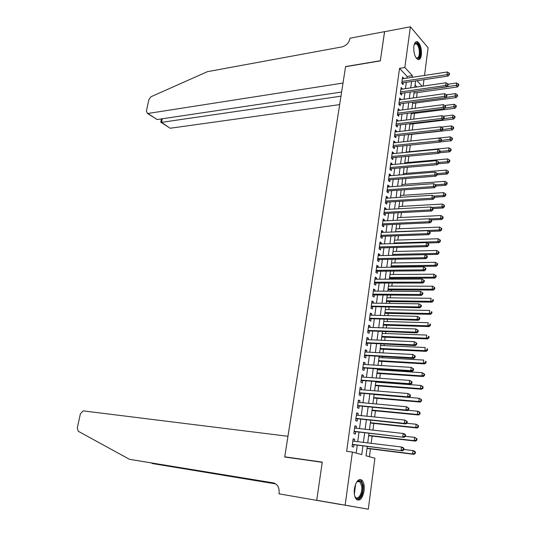 <?xml version="1.0" encoding="UTF-8"?>
<svg xmlns="http://www.w3.org/2000/svg" width="536" height="536" viewBox="0 0 536 536"><rect width="100%" height="100%" fill="white"/><g stroke="black" fill="none" stroke-linecap="round" stroke-linejoin="round"><path stroke-width="0.8" d="M354.41 488.812C356.031 481.134 358.564 478.273 362.008 480.229C363.904 482.4 364.594 485.924 364.085 490.815C362.497 498.534 359.951 501.401 356.44 499.418C354.564 497.227 353.887 493.696 354.41 488.812M413.866 46.257C414.462 42.692 415.661 41.185 417.464 41.734C420.432 44.053 421.745 48.448 421.397 54.92C420.807 58.531 419.594 60.045 417.758 59.476C414.81 57.144 413.511 52.742 413.866 46.257M316.722 500.343L322.23 462.313L284.723 457.014L287.959 436.284L83.241 410.877L80.4 413.725L77.298 427.976L78.269 431.266L129.478 459.312L273.246 482.876C277.554 484.129 279.504 487.546 279.095 493.133L278.988 493.844L340.568 504.49L316.736 500.276L322.257 462.119L284.757 456.826L345.559 66.725L380.326 60.876L384.547 31.704L410.382 26.8L428.103 47.751L424.519 75.442M423.969 79.676L423.139 86.088M369.425 456.726L370.456 448.86M371.187 443.319L372.138 436.083M372.922 430.107L373.8 423.407M374.637 416.995L375.448 410.817M376.346 403.983L377.089 398.322M378.041 391.072L378.718 385.92M379.187 382.342L379.24 381.967M379.723 378.262L380.332 373.605M380.808 370.008L380.902 369.271M381.391 365.545L381.94 361.385M382.416 357.76L382.557 356.675M383.046 352.923L383.528 349.251M384.011 345.599L384.198 344.179M384.694 340.4L385.109 337.204M385.592 333.533L385.826 331.771M386.322 327.965L386.684 325.245M387.166 321.553L387.441 319.449M387.943 315.624L388.238 313.372M388.727 309.661L389.042 307.229M389.551 303.376L389.786 301.58M390.275 297.849L390.637 295.095M391.146 291.222L391.32 289.882M391.816 286.124L392.218 283.048M392.727 279.156L392.848 278.258M393.344 274.486L393.786 271.089M394.302 267.176L394.362 266.72M394.858 262.928L395.347 259.223M396.365 251.451L396.895 247.438M397.859 240.054L398.429 235.74M399.347 228.738L399.95 224.128M400.821 217.502L401.464 212.598M402.288 206.34L402.965 201.147M403.742 195.265L404.459 189.784M405.183 184.257L405.94 178.501M406.616 173.329L407.407 167.299M408.043 162.482L408.868 156.17M409.457 151.701L410.321 145.122M410.857 140.995L411.728 134.369M412.305 130.014L413.115 123.823M413.732 119.106L414.489 113.351M415.152 108.272L415.856 102.952M416.566 97.519L417.209 92.614M367.247 446.461L366.014 455.788L374.912 458.226L368.312 509.2L345.144 505.16L352.393 452.049L361.753 454.622L362.912 445.918M340.574 504.43L368.312 509.2M354.417 441.275L354.691 439.265L353.137 438.796L352.065 446.649L353.626 447.091L353.934 444.806M356.192 428.244L356.453 426.294L354.912 425.798L353.847 433.584L355.395 434.066L355.71 431.795M357.954 415.306L358.209 413.423L356.675 412.894L355.623 420.619L357.157 421.135L357.465 418.884M359.703 402.462L359.951 400.653L358.43 400.084L357.378 407.755L358.906 408.305L359.214 406.074M361.438 389.719L361.673 387.977L360.165 387.374L359.12 394.992L360.641 395.575L360.942 393.35M363.16 377.069L363.388 375.394L361.887 374.758L360.855 382.315L362.363 382.932L362.664 380.734M364.869 364.52L365.09 362.906L363.602 362.236L362.577 369.74L364.071 370.389L364.366 368.205M366.57 352.058L366.778 350.51L365.297 349.807L364.279 357.257L365.766 357.934L366.061 355.77M368.252 339.69L368.453 338.209L366.986 337.472L365.974 344.862L367.448 345.579L367.743 343.422M369.927 327.416L370.121 325.995L368.661 325.231L367.656 332.568L369.123 333.312L369.411 331.174M371.582 315.235L371.77 313.868L370.322 313.071L369.324 320.354L370.778 321.131L371.073 319.014M373.23 303.135L373.411 301.835L371.971 301.011L370.979 308.24L372.426 309.044L372.714 306.94M374.865 291.128L375.039 289.882L373.605 289.031L372.627 296.207L374.061 297.045L374.349 294.954M376.493 279.209L376.654 278.023L375.233 277.139L374.255 284.261L375.682 285.132L375.971 283.055M378.101 267.377L378.255 266.251L376.848 265.333L375.877 272.409L377.297 273.306L377.579 271.243M379.702 255.632L379.85 254.56L378.45 253.615L377.485 260.637L378.892 261.561L379.173 259.518M381.29 243.967L381.431 242.949L380.037 241.984L379.086 248.952L380.48 249.903L380.761 247.873M382.872 232.39L382.999 231.425L381.619 230.433L380.667 237.348L382.061 238.332L382.336 236.316M384.433 220.892L384.56 219.988L383.186 218.963L382.242 225.83L383.622 226.842L383.897 224.839M385.987 209.476L386.108 208.625L384.741 207.573L383.81 214.393L385.176 215.432L385.451 213.442M387.535 198.139L387.642 197.342L386.288 196.27L385.357 203.044L386.724 204.102L386.992 202.126M389.069 186.89L389.17 186.146L387.823 185.041L386.898 191.767L388.252 192.853L388.52 190.896M390.59 175.714L390.684 175.024L389.344 173.892L388.433 180.572L389.773 181.684L390.041 179.741M392.097 164.619L392.185 163.976L390.858 162.823L389.953 169.456L391.287 170.595L391.548 168.659M393.598 153.604L393.679 153.008L392.359 151.829L391.461 158.415L392.788 159.581L393.049 157.664M395.092 142.663L395.166 142.12L393.853 140.914L392.955 147.454L394.275 148.646L394.536 146.737M396.573 131.796L396.64 131.307L395.334 130.074L394.442 136.573L395.756 137.786L396.01 135.889M398.04 121.009L396.808 119.314L395.923 125.759L397.223 126.999L397.478 125.116M399.501 110.295L398.268 108.62L397.39 115.026L398.683 116.285L398.938 114.423M400.948 99.656L399.715 98.008L398.844 104.366L400.131 105.652L400.385 103.796M402.389 89.09L401.156 87.462L400.292 93.78L401.571 95.086L401.819 93.244M416.921 86.986L415.058 84.99M406.891 78.122L407.119 76.467L399.541 68.34L346.658 451.305L352.393 452.049M356.185 453.094L357.251 445.215M357.726 441.684L359.013 432.17M359.495 428.612L360.768 419.226M361.251 415.635L362.503 406.382M362.993 402.764L364.225 393.632M364.721 389.987L365.941 380.975M366.436 377.304L367.636 368.413M368.138 364.721L369.324 355.951M369.827 352.232L370.999 343.576M371.502 339.831L372.661 331.288M373.17 327.523L374.309 319.101M374.818 315.309L375.944 306.994M376.46 303.182L377.565 294.981M378.088 291.149L379.18 283.055M379.702 279.196L380.781 271.209M381.304 267.337L382.369 259.458M382.898 255.558L383.95 247.786M384.48 243.873L385.518 236.202M386.047 232.262L387.072 224.698M387.608 220.738L388.613 213.274M389.156 209.301L390.148 201.938M390.69 197.938L391.675 190.675M392.218 186.662L393.183 179.493M393.732 175.46L394.684 168.391M395.233 164.344L396.178 157.37M396.727 153.296L397.658 146.422M398.208 142.335L399.126 135.548M399.682 131.447L400.586 124.754M401.142 120.634L402.04 114.027M402.596 109.893L403.474 103.381M404.037 99.234L404.908 92.808M405.471 88.641L406.328 82.303M403.816 78.591L402.59 76.99L401.732 83.261L402.998 84.594L403.253 82.765M284.757 456.826L286.814 457.308M316.736 500.276L345.144 505.16M399.541 68.34L404.834 67.489L410.382 26.8M412.137 77.325L412.358 75.663L404.834 67.489M363.388 442.368L364.661 432.82M365.143 429.236L366.403 419.815M366.879 416.211L368.125 406.911M368.607 403.28L369.833 394.101M370.322 390.442L371.528 381.391M372.024 377.706L373.217 368.775M373.713 365.07L374.892 356.252M375.388 352.521L376.547 343.824M377.049 340.072L378.195 331.489M378.697 327.71L379.83 319.248M380.339 315.443L381.451 307.095M381.967 303.269L383.066 295.028M383.582 291.182L384.667 283.048M385.183 279.182L386.255 271.162M386.771 267.27L387.83 259.357M388.352 255.444L389.391 247.639M389.92 243.706L390.945 236.008M391.474 232.055L392.493 224.457M393.022 220.484L394.02 212.993M394.556 209L395.541 201.603M396.077 197.596L397.049 190.3M397.591 186.273L398.55 179.078M399.092 175.031L400.037 167.929M400.58 163.862L401.518 156.867M402.06 152.78L402.985 145.872M403.534 141.772L404.439 134.965M404.995 130.844L405.886 124.124M406.442 119.99L407.327 113.364M407.883 109.217L408.754 102.678M409.31 98.51L410.174 92.065M410.73 87.884L411.581 81.519M415.594 80.923L414.75 87.301M414.194 91.495L413.336 97.961M412.787 102.135L411.923 108.694M411.367 112.855L410.489 119.501M409.94 123.649L409.048 130.382M408.506 134.516L407.601 141.343L450.267 136.847L451.982 137.886L451.855 138.985L452.324 139.474L452.451 138.375L451.982 137.886M407.058 145.457L406.141 152.385M405.598 156.479L404.673 163.5M404.131 167.58L403.193 174.696M402.65 178.756L401.698 185.972M401.163 190.012L400.198 197.328M399.662 201.355L398.683 208.765M398.154 212.772L397.163 220.289M396.633 224.276L395.622 231.894M395.099 235.86L394.081 243.585M393.558 247.531L392.52 255.357M392.004 259.283L390.952 267.216M390.436 271.122L389.37 279.169M388.861 283.048L387.783 291.202M387.267 295.061L386.175 303.329M385.665 307.168L384.56 315.543M384.057 319.362L382.932 327.851M382.429 331.643L381.29 340.253M380.795 344.018L379.642 352.742M379.146 356.487L377.974 365.331M377.485 369.049L376.299 378.014M375.81 381.712L374.61 390.791M373.706 397.591L418.837 401.498L419.219 398.275L374.121 394.476L372.902 403.668M372.426 407.313L371.187 416.646M370.711 420.264L369.458 429.718M368.982 433.309L367.716 442.897M422.093 86.236L417.008 80.715M407.119 76.467L412.358 75.663M402.375 78.558L403.856 78.33M400.948 88.996L402.429 88.782M399.514 99.508L400.995 99.301M398.067 110.088L399.555 109.893M396.607 120.747L398.101 120.56M395.139 131.474L396.64 131.307M393.665 142.275L395.166 142.12M392.178 153.155L393.679 153.008M390.684 164.11L392.185 163.976M389.176 175.145L390.684 175.024M387.655 186.253L389.17 186.146M386.128 197.442L387.642 197.342M384.587 208.712L386.108 208.625M383.032 220.055L384.56 219.988M381.471 231.485L382.999 231.425M379.897 242.996L381.431 242.949M378.315 254.593L379.85 254.56M376.721 266.271L378.255 266.251M375.113 278.03L376.654 278.023M373.492 289.875L375.039 289.882M371.857 301.808L373.411 301.835M370.215 313.835L371.77 313.868M368.56 325.942L370.121 325.995M366.892 338.142L368.453 338.209M365.217 350.43L366.778 350.51M363.522 362.812L365.09 362.906M361.813 375.287L363.388 375.394M360.098 387.85L361.673 387.977M358.37 400.513L359.951 400.653M356.628 413.269L358.209 413.423M354.865 426.12L356.453 426.294M353.097 439.071L354.691 439.265M401.859 82.316L402.409 82.886L448.197 76.058L447.004 74.665L401.98 81.432M448.92 74.055L449.396 74.618L449.53 73.539L449.054 72.976L448.92 74.055L447.004 74.665L447.332 71.971L402.342 78.819M402.409 82.886L401.745 83.16M448.197 76.058L449.396 74.618M449.054 72.976L447.332 71.971M413.986 93.07L457.496 86.959L456.35 85.626L456.665 82.973L448.089 84.206M414.181 91.589L458.226 85.03L458.682 85.566L458.809 84.507L458.354 83.964L458.226 85.03M456.665 82.973L458.354 83.964M458.682 85.566L457.496 86.959M414.248 44.434C416.753 41.594 418.703 43.644 420.083 50.585C420.251 57.218 418.871 59.583 415.943 57.674L416.392 57.942C418.603 58.23 419.581 55.811 419.326 50.686C418.824 47.001 417.765 44.689 416.157 43.744L414.248 44.434M418.234 59.623C420.15 58.484 420.921 55.463 420.566 50.558C419.943 45.982 418.636 43.114 416.633 41.942L415.956 41.788M356.326 482.581L357.184 481.563C359.864 479.666 361.659 481.134 362.57 485.964C363.937 494.607 357.117 503.378 354.685 495.887M354.926 496.49L355.522 497.267C358.41 500.497 362.705 492.638 361.693 486.152L359.998 481.911C358.979 480.98 357.88 481.033 356.701 482.078L357.184 481.563M357.338 500.061C361.505 498.621 363.455 493.743 363.18 485.422L361.076 480.156L359.864 479.425M384.593 31.691L380.352 60.722L345.579 66.571L343.013 83.053L147.889 113.478L157.189 119.535L341.613 92.038M154.757 117.954L147.48 113.485L146.362 111.213L148.921 99.482L151.052 96.721L207.345 71.69L342.135 46.867C346.263 45.701 348.856 42.994 349.921 38.746L350.001 38.21L384.553 31.651M340.97 96.172L161.524 122.362L169.128 127.588M339.656 104.6L170.488 128.204M147.48 113.485L147.889 113.478M160.78 122.101L161.524 122.362L162.287 118.778M156.74 119.521L157.189 119.535M151.467 463.003L152.532 463.573L275.605 483.8M152.532 463.573L275.779 483.921M129.478 459.312L274.278 483.144M278.988 493.844L340.568 504.49M400.425 92.795L400.982 93.365L446.877 86.866L445.677 85.499L400.546 91.931M447.607 84.882L448.083 85.432L448.217 84.346L447.734 83.797L447.607 84.882L445.677 85.499L446.012 82.779L400.908 89.304M400.982 93.365L400.312 93.633M446.877 86.866L448.083 85.432M447.734 83.797L446.012 82.779M398.985 103.354L399.541 103.91L445.55 97.753L444.344 96.406L399.099 102.51M446.28 95.79L446.756 96.333L446.89 95.241L446.408 94.698L446.28 95.79L444.344 96.406L444.679 93.673L399.461 99.857M399.541 103.91L398.871 104.172M445.55 97.753L446.756 96.333M446.408 94.698L444.679 93.673M397.531 113.98L398.094 114.53L444.217 108.714L443.004 107.394L397.645 113.156M444.94 106.778L445.423 107.307L445.557 106.202L445.074 105.672L444.94 106.778L443.004 107.394L443.339 104.641L398.013 110.49M398.094 114.53L397.424 114.784M444.217 108.714L445.423 107.307M445.074 105.672L443.339 104.641M396.07 124.68L396.633 125.216L442.87 119.756L441.651 118.456L396.178 123.876M443.594 117.84L444.083 118.356L444.217 117.25L443.728 116.727L443.594 117.84L441.651 118.456L441.986 115.682L396.546 121.19M396.633 125.216L395.963 125.478M442.87 119.756L444.083 118.356M443.728 116.727L441.986 115.682M412.62 103.381L456.237 97.586L455.091 96.266L455.406 93.599L446.508 94.812M445.751 97.519L456.974 95.669L457.429 96.199L457.556 95.127L457.101 94.604L456.974 95.669M455.406 93.599L457.101 94.604M457.429 96.199L456.237 97.586M411.253 113.759L454.97 108.279L453.818 106.986L454.133 104.299L444.78 105.498M444.713 108.138L455.707 106.383L456.17 106.905L456.297 105.826L455.835 105.311L455.707 106.383M454.133 104.299L455.835 105.311M456.17 106.905L454.97 108.279M409.866 124.205L453.697 119.046L452.531 117.779L452.853 115.073L442.964 116.265M443.674 118.831L454.428 117.176L454.897 117.686L455.024 116.6L454.562 116.091L454.428 117.176M452.853 115.073L454.562 116.091M454.897 117.686L453.697 119.046M408.479 134.73L452.411 129.886L451.245 128.647L451.567 125.92L441.115 127.106M442.636 129.605L453.148 128.037L453.617 128.54L453.744 127.447L453.275 126.952L453.148 128.037M451.567 125.92L453.275 126.952M453.617 128.54L452.411 129.886M394.597 135.461L395.166 135.983L441.517 130.871L440.284 129.598L394.704 134.677M442.24 128.982L442.729 129.491L442.863 128.372L442.374 127.863L442.24 128.982L440.284 129.598L440.625 126.804L395.072 131.97M395.166 135.983L394.489 136.238M441.517 130.871L442.729 129.491M442.374 127.863L440.625 126.804M440.291 141.919L451.118 140.807L449.945 139.588L450.267 136.847M441.396 140.472L451.855 138.985M452.324 139.474L451.118 140.807M393.116 146.308L393.685 146.824L440.15 142.074L438.917 140.827L393.216 145.544M440.873 140.204L441.369 140.7L441.503 139.581L441.014 139.079L440.873 140.204L438.917 140.827L439.259 138.013L393.592 142.824M393.685 146.824L393.009 147.072M440.15 142.074L441.369 140.7M441.014 139.079L439.259 138.013M439.272 152.8L449.818 151.809L448.632 150.609L448.96 147.849L406.188 152.016M440.063 151.433L448.632 150.609L450.548 150L451.024 150.482L451.158 149.376L450.682 148.894L450.548 150M448.96 147.849L450.682 148.894M451.024 150.482L449.818 151.809M391.622 157.236L392.191 157.745L438.776 153.35L437.53 152.13L391.722 156.492M439.5 151.507L439.996 151.996L440.136 150.864L439.634 150.375L439.5 151.507L437.53 152.13L437.878 149.296L392.097 153.752M392.191 157.745L391.521 157.986M438.776 153.35L439.996 151.996M439.634 150.375L437.878 149.296M438.254 163.768L448.511 162.884L447.312 161.711L447.647 158.931L404.767 162.77M438.723 162.462L447.312 161.711L449.242 161.102L449.717 161.571L449.845 160.458L449.369 159.989L449.242 161.102M447.647 158.931L449.369 159.989M449.717 161.571L448.511 162.884M390.114 168.244L390.69 168.733L437.396 164.713L436.143 163.52L390.215 167.52M438.113 162.89L438.615 163.373L438.756 162.234L438.254 161.751L438.113 162.89L436.143 163.52L436.492 160.666L390.59 164.753M390.69 168.733L390.014 168.974M437.396 164.713L438.615 163.373M438.254 161.751L436.492 160.666M437.222 174.816L447.192 174.032L445.986 172.894L446.321 170.086L403.333 173.597M437.262 173.584L445.986 172.894L447.922 172.277L448.398 172.733L448.532 171.614L448.049 171.151L447.922 172.277M446.321 170.086L448.049 171.151M448.398 172.733L447.192 174.032M388.6 179.326L389.183 179.808L436.002 176.156L434.736 174.991L388.701 178.622M436.719 174.361L437.222 174.83L437.363 173.684L436.86 173.215L436.719 174.361L434.736 174.991L435.091 172.116L389.076 175.835M389.183 179.808L388.506 180.042M436.002 176.156L437.222 174.83M436.86 173.215L435.091 172.116M435.868 185.972L445.858 185.268L444.652 184.15L444.987 181.329L401.893 184.498M435.507 184.806L444.652 184.15L446.589 183.533L447.071 183.982L447.205 182.85L446.723 182.401L446.589 183.533M444.987 181.329L446.723 182.401M447.071 183.982L445.858 185.268M387.079 190.481L387.662 190.957L434.596 187.687L433.323 186.548L387.166 189.804M435.312 185.918L435.822 186.374L435.962 185.215L435.453 184.759L435.312 185.918L433.323 186.548L433.678 183.654L387.555 186.997M387.662 190.957L386.979 191.185M434.596 187.687L435.822 186.374M435.453 184.759L433.678 183.654M434.502 197.208L444.518 196.578L443.305 195.486L443.641 192.645L400.439 195.479M433.591 196.109L443.305 195.486L445.248 194.87L445.738 195.305L445.872 194.173L445.383 193.731L445.248 194.87M443.641 192.645L445.383 193.731M445.738 195.305L444.518 196.578M385.538 201.724L386.128 202.179L433.182 199.298L431.902 198.193L385.632 201.06M433.899 197.556L434.408 197.998L434.549 196.833L434.039 196.384L433.899 197.556L431.902 198.193L432.257 195.272L386.014 198.24M386.128 202.179L385.444 202.407M433.182 199.298L434.408 197.998M434.039 196.384L432.257 195.272M433.128 208.538L432.612 208.102L432.472 209.281L432.988 209.71L433.128 208.538L443.172 207.975L441.945 206.909L442.287 204.049L398.978 206.534M431.627 207.479L441.945 206.909L443.902 206.286L444.391 206.715L444.525 205.569L444.036 205.141L443.902 206.286M442.287 204.049L444.036 205.141M444.391 206.715L443.172 207.975M383.99 213.04L384.587 213.489L431.755 210.996L430.468 209.918L384.078 212.403M432.472 209.281L430.468 209.918L430.83 206.976L384.466 209.563M384.587 213.489L383.903 213.71M431.755 210.996L432.988 209.71M432.612 208.102L430.83 206.976M431.219 219.941L441.811 219.452L440.579 218.413L440.92 215.532L397.504 217.663M429.638 218.929L440.579 218.413L442.542 217.79L443.031 218.206L443.172 217.053L442.676 216.638L442.542 217.79M440.92 215.532L442.676 216.638M443.031 218.206L441.811 219.452M382.436 224.437L383.032 224.879L430.321 222.782L429.021 221.73L382.516 223.827M431.031 221.087L431.554 221.515L431.694 220.33L431.178 219.907L431.031 221.087L429.021 221.73L429.383 218.768L382.912 220.959M383.032 224.879L382.342 225.1M430.321 222.782L431.554 221.515M431.178 219.907L429.383 218.768M429.168 231.438L440.445 231.009L439.205 229.998L439.547 227.096L396.024 228.872M395.655 231.686L439.205 229.998L441.168 229.375L441.664 229.776L441.805 228.617L441.309 228.209L441.168 229.375M439.547 227.096L441.309 228.209M441.664 229.776L440.445 231.009M380.868 235.92L381.465 236.343L428.874 234.654L427.567 233.629L380.949 235.331M429.584 232.986L430.107 233.401L430.254 232.209L429.731 231.793L429.584 232.986L427.567 233.629L427.936 230.648L381.344 232.443M381.465 236.343L380.781 236.564M428.874 234.654L430.107 233.401M429.731 231.793L427.936 230.648M427.078 243.009L439.071 242.654L437.818 241.669L438.167 238.748L394.53 240.162M394.154 242.996L437.818 241.669L439.795 241.039L440.291 241.435L440.431 240.269L439.929 239.873L439.795 241.039M438.167 238.748L439.929 239.873M440.291 241.435L439.071 242.654M379.287 247.485L379.89 247.9L427.42 246.614L426.1 245.622L379.361 246.915M428.13 244.979L428.653 245.374L428.8 244.175L428.277 243.773L428.13 244.979L426.1 245.622L426.468 242.614L379.763 244.014M379.89 247.9L379.2 248.108M427.42 246.614L428.653 245.374M428.277 243.773L426.468 242.614M392.526 255.33L437.678 254.379L436.425 253.428L436.773 250.48L393.029 251.531M392.654 254.386L436.425 253.428L438.401 252.798L438.904 253.18L439.044 252L438.542 251.619L438.401 252.798M436.773 250.48L438.542 251.619M438.904 253.18L437.678 254.379M378.302 259.531L377.692 259.136L378.302 259.531L425.953 258.667L424.626 257.702L377.766 258.587M426.663 257.052L427.185 257.441L427.333 256.228L426.81 255.84L426.663 257.052L424.626 257.702L424.994 254.674L378.168 255.659M378.289 259.531L377.612 259.739M425.953 258.667L427.185 257.441M426.81 255.84L424.994 254.674M391.012 266.76L436.284 266.191L435.018 265.266L435.366 262.298L391.515 262.975M391.133 265.849L435.018 265.266L437.001 264.637L437.51 265.005L437.651 263.819L437.142 263.451L437.001 264.637M435.366 262.298L437.142 263.451M437.51 265.005L436.284 266.191M376.091 270.861L376.701 271.25L424.472 270.807L423.139 269.869L376.158 270.345M425.182 269.219L425.711 269.595L425.859 268.375L425.329 268L425.182 269.219L423.139 269.869L423.514 266.821L376.567 267.397M376.701 271.25L376.011 271.45M424.472 270.807L425.711 269.595M425.329 268L423.514 266.821M389.491 278.271L434.877 278.09L433.597 277.199L433.952 274.211L389.987 274.506M389.605 277.4L433.597 277.199L435.594 276.563L436.103 276.924L436.244 275.725L435.735 275.363L435.594 276.563M433.952 274.211L435.735 275.363M436.103 276.924L434.877 278.09M374.476 282.68L375.093 283.055L422.984 283.035L421.638 282.137L374.543 282.184M423.688 281.48L424.224 281.842L424.371 280.616L423.835 280.248L423.688 281.48L421.638 282.137L422.013 279.062L374.945 279.216M375.093 283.055L374.396 283.256M422.984 283.035L424.224 281.842M423.835 280.248L422.013 279.062M387.957 289.862L433.457 290.077L432.17 289.219L432.532 286.204L388.453 286.117M388.064 289.031L432.17 289.219L434.173 288.576L434.689 288.924L434.83 287.718L434.314 287.37L434.173 288.576M432.532 286.204L434.314 287.37M434.689 288.924L433.457 290.077M372.848 294.579L373.465 294.947L421.484 295.363L420.13 294.492L372.915 294.11M422.187 293.835L420.13 294.492L420.505 291.39L422.877 292.944L422.335 292.596L422.187 293.835L422.723 294.184L422.877 292.944M373.324 291.122L420.505 291.39L422.335 292.596M373.465 294.947L372.775 295.142M421.484 295.363L422.723 294.184M386.416 301.54L432.029 302.157L430.736 301.326L431.091 298.291L386.905 297.815M386.516 300.75L430.736 301.326L432.746 300.683L433.262 301.018L433.403 299.805L432.887 299.47L432.746 300.683M432.887 299.47L433.403 299.805M433.262 301.018L432.029 302.157M371.207 306.572L419.969 307.778L418.609 306.94L371.267 306.123M420.673 306.277L418.609 306.94L418.991 303.818L421.363 305.373L420.82 305.031L420.673 306.277L421.216 306.619L421.363 305.373M371.683 303.115L418.991 303.818L420.82 305.031M371.837 306.92L371.133 307.108M419.969 307.778L421.216 306.619M384.861 313.299L430.589 314.324L429.282 313.52L429.651 310.465L385.351 309.594M384.955 312.548L429.282 313.52L431.306 312.877L431.822 313.198L431.969 311.972L431.447 311.651L431.306 312.877M431.447 311.651L431.969 311.972M431.822 313.198L430.589 314.324M369.559 318.652L418.442 320.287L417.075 319.483L369.612 318.23M419.145 318.82L417.075 319.483L417.457 316.341L419.842 317.888L419.299 317.567L419.145 318.82L419.695 319.148L419.842 317.888M370.028 315.195L417.457 316.341L419.299 317.567M370.188 318.987L369.485 319.175M418.442 320.287L419.695 319.148M383.294 325.138L429.135 326.578L427.829 325.808L428.19 322.726L383.776 321.459M383.387 324.434L427.829 325.808L429.852 325.158L430.375 325.473L430.522 324.24L429.999 323.925L429.852 325.158M429.999 323.925L430.522 324.24M430.375 325.473L429.135 326.578M367.897 330.819L416.908 332.896L415.527 332.126L367.951 330.424M417.611 331.462L415.527 332.126L415.916 328.957L418.315 330.504L417.765 330.189L417.611 331.462L418.16 331.771L418.315 330.504M368.366 327.362L415.916 328.957L417.765 330.189M368.527 331.141L367.823 331.322M416.908 332.896L418.16 331.771M381.712 337.064L427.674 338.926L426.355 338.183L426.723 335.08L382.202 333.405M381.8 336.407L426.355 338.183L428.391 337.539L428.914 337.834L429.061 336.595L428.539 336.293L428.391 337.539M428.539 336.293L429.061 336.595M428.914 337.834L427.674 338.926M366.222 343.073L415.36 345.599L413.973 344.862L366.269 342.705M416.057 344.192L413.973 344.862L414.362 341.666L416.767 343.214L416.217 342.919L416.057 344.192L416.613 344.494L416.767 343.214M366.691 339.623L414.362 341.666L416.217 342.919M366.858 343.382L366.155 343.556M415.36 345.599L416.613 344.494M380.125 349.083L426.2 351.361L424.874 350.658L425.249 347.529L380.607 345.445M380.205 348.467L424.874 350.658L426.917 350.008L427.447 350.289L427.594 349.043L427.065 348.755L426.917 350.008M427.065 348.755L427.594 349.043M427.447 350.289L426.2 351.361M364.534 355.422L413.799 358.403L412.398 357.7L364.581 355.08M414.495 357.03L412.398 357.7L412.794 354.477L415.212 356.025L414.656 355.743L414.495 357.03L415.058 357.311L415.212 356.025M365.003 351.978L412.794 354.477L414.656 355.743M365.177 355.716L364.467 355.891M413.799 358.403L415.058 357.311M378.523 361.184L424.72 363.897L423.38 363.227L423.755 360.071L379.006 357.566M378.597 360.614L423.38 363.227L425.43 362.57L425.966 362.839L426.113 361.579L425.577 361.311L425.43 362.57M425.577 361.311L426.113 361.579M425.966 362.839L424.72 363.897M362.832 367.863L412.231 371.301L410.817 370.631L362.872 367.549M412.921 369.961L410.817 370.631L411.219 367.388L413.645 368.935L413.082 368.661L412.921 369.961L413.484 370.229L413.645 368.935M363.301 364.42L411.219 367.388L413.082 368.661M363.475 368.145L362.772 368.312M412.231 371.301L413.484 370.229M361.117 380.393L410.65 384.305L409.229 383.669L361.157 380.111M411.34 382.992L409.229 383.669L409.625 380.399L412.063 381.94L411.501 381.686L411.34 382.992L411.903 383.247L412.063 381.94M361.586 376.962L409.625 380.399L411.501 381.686M361.767 380.667L361.056 380.821M410.65 384.305L411.903 383.247M359.395 393.022L409.048 397.404L407.621 396.808L359.428 392.767M409.738 396.131L407.621 396.808L408.023 393.511L410.469 395.052L409.899 394.811L409.738 396.131L410.315 396.372L410.469 395.052M359.864 389.592L408.023 393.511L409.899 394.811M360.045 393.277L359.334 393.431M409.048 397.404L410.315 396.372M376.915 373.371L423.226 376.527L421.879 375.883L422.254 372.714L377.384 369.78M376.982 372.848L421.879 375.883L423.936 375.227L424.472 375.488L424.619 374.215L424.083 373.961L423.936 375.227M424.083 373.961L422.254 372.714L424.619 374.215M424.472 375.488L423.226 376.527M375.287 385.652L421.718 389.25L420.365 388.647L420.74 385.444L375.763 382.081M375.354 385.176L420.365 388.647L422.971 388.225L423.118 386.952L422.576 386.704L422.428 387.984M422.576 386.704L420.74 385.444L422.1 386.061L423.118 386.952M422.971 388.225L421.718 389.25M373.652 398.02L420.204 402.074L418.837 401.498L421.45 401.069L421.604 399.776L421.062 399.548L420.907 400.834M421.062 399.548L419.219 398.275L421.604 399.776M421.45 401.069L420.204 402.074M357.653 405.745L407.44 410.61L406 410.047L357.686 405.518M408.13 409.37L406 410.047L406.409 406.73L408.868 408.265L408.291 408.037L408.13 409.37L408.707 409.591L408.868 408.265M358.122 402.322L406.409 406.73L408.291 408.037M358.316 405.987L357.599 406.134M407.44 410.61L408.707 409.591M372.004 410.482L418.676 414.991L417.296 414.455L417.685 411.206L407.849 410.281M372.058 410.1L417.296 414.455L419.929 414.006L420.077 412.707L419.534 412.486L419.38 413.785M419.534 412.486L417.685 411.206L419.058 411.748L420.077 412.707M419.929 414.006L418.676 414.991M355.904 418.569L405.819 423.916L404.372 423.393L355.931 418.361M406.509 422.71L404.372 423.393L404.781 420.043L407.246 421.584L406.67 421.37L406.509 422.71L407.085 422.917L407.246 421.584M356.366 415.145L404.781 420.043L406.67 421.37M356.567 418.79L355.85 418.938M405.819 423.916L407.085 422.917M370.343 423.038L417.135 428.009L415.748 427.507L416.137 424.231L406.663 423.252M370.389 422.696L415.748 427.507L418.388 427.038L418.542 425.731L417.993 425.53L417.832 426.837M417.993 425.53L416.137 424.231L418.542 425.731M418.388 427.038L417.135 428.009M354.135 431.48L404.191 437.329L354.162 431.312M404.874 436.157L402.724 436.84L403.139 433.47L404.6 433.966L405.618 435.004L405.035 434.81L404.874 436.157L405.457 436.351L405.618 435.004M354.604 428.063L403.139 433.47L405.035 434.81M354.805 431.694L354.088 431.828M404.191 437.329L405.457 436.351L414.576 437.363L416.995 438.857L416.438 438.669L416.278 439.989L416.841 440.177L416.995 438.857M368.668 435.681L415.581 441.121L414.187 440.659L414.576 437.363L416.438 438.669M368.708 435.393L414.187 440.659L416.278 439.989M416.841 440.177L415.581 441.121M352.353 444.498L402.543 450.85L352.373 444.357M403.219 449.711L401.069 450.401L401.484 447.004L402.951 447.46L403.977 448.532L403.387 448.351L403.219 449.711L403.809 449.892L403.977 448.532M352.822 441.081L401.484 447.004L403.387 448.351M353.03 444.692L352.313 444.826M402.543 450.85L403.809 449.892M366.986 448.424L414.013 454.347L412.613 453.918L413.008 450.595L403.863 449.463M367.019 448.183L412.613 453.918L415.273 453.416L415.433 452.089L414.871 451.915L414.717 453.242M414.871 451.915L413.008 450.595L414.408 451.031L415.433 452.089M415.273 453.416L414.013 454.347M413.852 50.9L413.946 51.644M355.603 484.122L354.363 494.165M354.236 492.738L355.133 485.455M414.616 44.012L416.157 43.744M357.465 481.522L359.998 481.911M170.079 128.211L161.148 122.396M161.457 118.898L160.746 122.255M376.084 270.881L376.667 271.25M374.47 282.713L375.033 283.055M372.842 294.626L373.384 294.947M371.2 306.632L371.729 306.927M369.545 318.719L370.054 318.994M367.884 330.9L368.373 331.148M366.209 343.161L366.678 343.395M364.52 355.515L364.969 355.73M362.818 367.964L363.254 368.158M361.103 380.506L361.519 380.674M359.375 393.136L359.777 393.29M357.639 405.866L358.015 406M355.884 418.683L356.246 418.81M354.122 431.607L354.464 431.715"/></g></svg>
